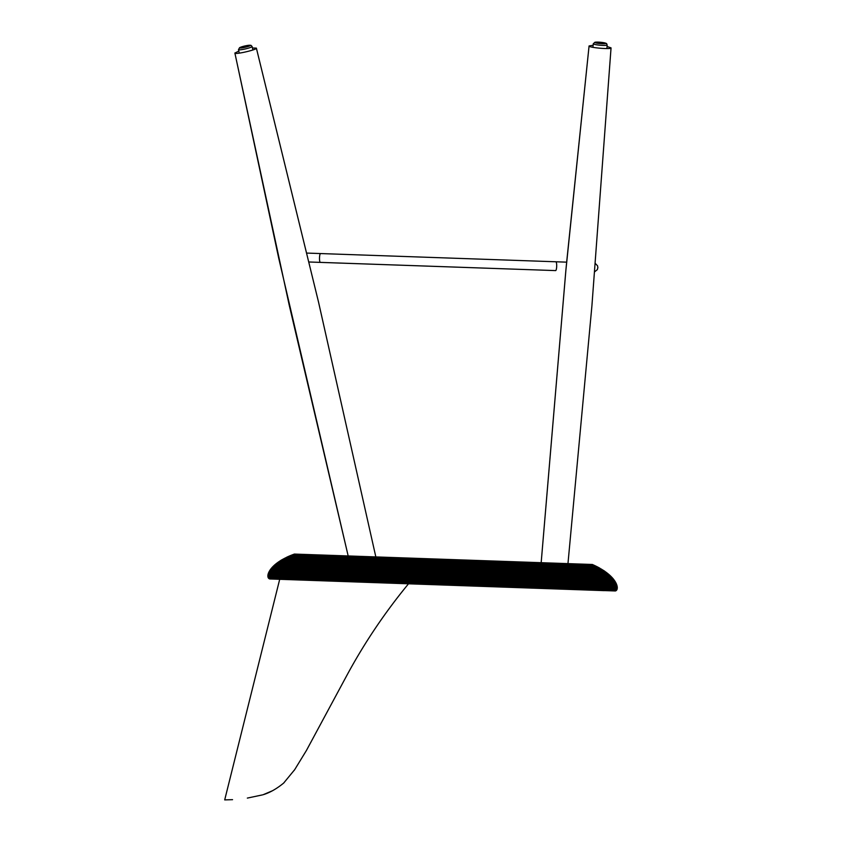 <?xml version="1.0" encoding="UTF-8"?>
<svg xmlns="http://www.w3.org/2000/svg" width="842" height="842" viewBox="0 0 842 842"><rect width="100%" height="100%" fill="white"/><g stroke="black" fill="none" stroke-linecap="round" stroke-linejoin="round"><path stroke-width="1.26" d="M272.376 790.785L263.125 794.722C212.131 802.573 212.131 802.573 263.125 794.722C269.829 792.701 276.671 788.817 283.659 783.071L294.679 769.672L306.414 750.496L347.336 674.516C364.775 642.362 385.173 612.123 408.507 583.801M262.525 794.88L247.338 798.09M232.55 799.668L224.698 799.9L279.702 579.307M375.49 628.048L376.006 627.29M283.659 783.071L284.249 782.46M294.121 770.462L294.679 769.672M604.24 590.631L269.766 578.959L268.324 577.907L267.872 575.518L270.429 569.508L272.366 567.14L612.976 578.528L616.176 583.411L617.291 588.042L267.851 575.833M272.366 567.14L281.144 560.183L294.332 554.068L592.4 564.477L604.335 570.939L612.976 578.528M615.407 590.968L269.535 578.886M293.721 554.289L444.102 559.298M615.618 590.895L269.324 578.801M615.828 590.8L269.124 578.696M616.028 590.695L268.935 578.57M616.207 590.568L268.766 578.433M616.376 590.421L268.609 578.275M616.533 590.253L443.008 585.011L443.029 584.19L268.461 578.096M616.67 590.074L268.324 577.907M616.807 589.874L268.209 577.696M616.923 589.653L268.114 577.475M617.018 589.421L268.03 577.233M617.102 589.179L267.956 576.981M617.175 588.916L267.914 576.717M617.228 588.642L267.872 576.433M617.302 587.716L518.493 585.19L267.851 576.139M617.291 587.39L518.525 584.274L518.504 584.895L267.872 575.518M581.969 564.108L519.303 562.161L519.188 565.382L286.585 557.257M285.596 557.73L599.904 568.203M617.26 587.042L518.525 584.274L267.903 575.181M284.649 558.214L600.851 568.739M617.218 586.685L518.546 583.938L267.956 574.844M283.733 558.699L601.767 569.287M617.154 586.306L518.556 583.59L268.03 574.486M282.838 559.193L602.651 569.845M617.07 585.927L518.567 583.232L268.114 574.118M281.975 559.688L603.503 570.392M616.965 585.537L518.577 582.864L268.219 573.749M281.144 560.183L604.335 570.939M616.849 585.127L518.588 582.485L268.356 573.36M280.344 560.677L605.124 571.497M616.712 584.716L518.609 582.096L268.503 572.96M279.565 561.172L605.893 572.044M616.554 584.285L518.619 581.696L268.661 572.56M278.818 561.677L606.629 572.592M616.376 583.853L518.63 581.285L268.851 572.15M278.102 562.172L607.345 573.149M616.176 583.411L518.651 580.864L269.061 571.729M277.407 562.677L608.029 573.697M615.955 582.948L518.661 580.443L269.293 571.297M293.132 554.499L444.071 559.772L443.618 569.003L608.682 574.244M615.712 582.496L518.683 580.001L269.545 570.855M276.744 563.172L609.913 575.339M276.102 563.677L518.935 572.676L518.967 571.634L609.313 574.791M615.449 582.022L518.693 579.559L269.819 570.413M615.165 581.538L518.714 579.107L270.114 569.96M275.492 564.182L611.039 576.412M274.902 564.677L518.893 573.718L518.935 572.676L610.482 575.875M614.86 581.054L518.725 578.643L270.429 569.508M614.523 580.559L518.746 578.17L270.766 569.045M274.345 565.171L612.06 577.475M273.818 565.666L518.861 574.739L518.893 573.718L611.555 576.949M614.176 580.064L518.756 577.696L271.135 568.571M613.797 579.559L518.777 577.223L271.524 568.097M273.303 566.161L613.397 579.043M592.989 564.729L582.548 564.372L594.431 571.118L602.904 579.18L518.809 576.244L518.861 574.739L612.523 578.001M442.787 585.001L443.239 573.107L518.809 576.244L271.934 567.624M272.829 566.645L443.271 572.602L443.839 562.498L287.08 557.025M607.05 46.478L611.05 47.878C611.724 49.657 588.39 47.636 589.074 45.963L593.126 45.268M566.529 263.493L565.856 270.524M252.442 47.983L256.368 48.12C257.568 49.604 234.75 54.877 234.886 53.078L238.812 51.078L238.486 49.636L239.623 47.636C244.264 45.9 248.043 45.131 250.948 45.31L252.095 46.499A6.989 0.853 167 0 1 246.19 48.731A6.989 0.853 167 0 1 238.665 49.773A6.989 0.853 167 0 1 238.486 49.636L239.623 47.636C244.264 45.9 248.043 45.131 250.948 45.31L252.095 46.499L252.663 48.994M234.876 52.993L278.691 258.062M541.174 562.688L565.877 270.387L589.074 45.973M292.542 554.72L593.568 564.993M291.953 554.952L594.136 565.256M291.385 555.173L594.705 565.519M290.816 555.394L595.262 565.782M290.258 555.625L595.81 566.045M289.711 555.857L596.346 566.319M289.174 556.088L596.883 566.582M288.638 556.32L597.41 566.845M288.111 556.551L597.925 567.119M287.596 556.783L598.43 567.382M599.42 567.929L443.934 562.498L598.925 567.655M309.056 261.999L555.615 270.598A4.41 0.958 -88.5 0 0 556.688 266.219A4.41 0.958 -88.5 0 0 555.846 261.778L320.56 253.558A4.41 0.937 91.5 0 0 319.507 257.936A4.41 0.937 91.5 0 0 320.328 262.378L309.056 261.988M320.265 262.388A4.41 0.979 -87.5 0 0 320.328 262.378L555.615 270.598M611.039 47.889L591.905 305.962L567.961 563.624L591.905 305.951L611.05 47.878M256.378 48.12L318.508 301.962L375.837 556.909L318.497 301.952L256.368 48.12M250.19 45.3A5.515 0.674 -13 0 0 243.706 46.257A5.515 0.674 -13 0 0 239.738 47.994A5.515 0.674 -13 0 0 246.222 47.026A5.515 0.674 -13 0 0 250.19 45.3M607.177 44.952L607.177 44.994A6.989 0.853 -175 0 1 600.999 45.3A6.989 0.853 -175 0 1 593.452 43.994A6.989 0.853 -175 0 1 593.263 43.773L594.957 42.226C599.978 42.047 603.767 42.447 606.314 43.426L606.745 43.773M605.693 43.237A5.515 0.674 5 0 0 599.062 42.163A5.515 0.674 5 0 0 595.01 42.626A5.515 0.674 5 0 0 601.63 43.689A5.515 0.674 5 0 0 605.693 43.237M320.56 253.558L306.93 253.084M589.074 45.952L566.655 262.157L555.846 261.778M595.389 263.535L597.536 265.798L597.883 267.661L597.315 269.672L594.726 271.734M234.876 53.067L289.195 305.036L348.178 555.952L278.681 258.031M541.164 562.688L565.813 270.966M593.263 43.773L593.042 46.31L593.263 43.773L594.957 42.226C599.978 42.047 603.767 42.447 606.314 43.426L607.177 44.994L606.956 47.541M238.486 49.636L239.054 52.12"/></g></svg>
